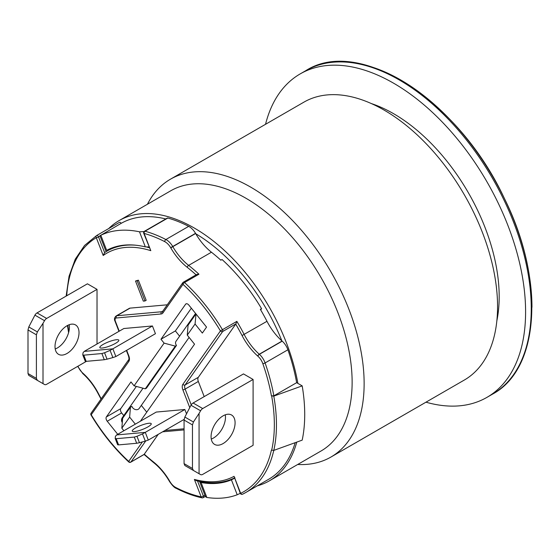 <?xml version="1.0" encoding="UTF-8"?>
<svg xmlns="http://www.w3.org/2000/svg" width="560" height="560" viewBox="0 0 560 560"><rect width="100%" height="100%" fill="white"/><g stroke="black" fill="none" stroke-linecap="round" stroke-linejoin="round"><path stroke-width="0.84" d="M240.282 493.276L234.059 476.336L240.667 493.353A1.701 0.357 158.8 0 1 240.282 493.276A1.701 1.701 0 0 0 242.606 494.186L245.735 492.527A148.554 85.771 -120 0 1 242.676 494.151A1.701 1.386 -116 0 1 240.667 493.353A146.86 84.791 60 0 0 271.411 450.1L273.798 450.394L302.19 440.146A156.205 90.181 -120 0 0 302.19 385.875L273.798 396.123L271.411 395.829L273.84 395.843A148.554 85.771 -120 0 0 265.09 362.943A1.701 0.427 160.7 0 1 262.822 363.65A146.86 84.791 60 0 1 271.411 395.829M302.19 385.875L296.646 382.676L273.84 395.843M66.703 295.778A146.86 84.791 60 0 1 96.292 237.692A1.701 0.357 -21.2 0 0 98.532 236.908A1.701 0.98 -120 0 0 96.642 235.529A1.701 0.98 -120 0 0 96.635 235.536A1.701 1.386 59.3 0 0 96.292 237.692L103.194 255.486A127.918 73.857 60 0 1 150.808 250.677L143.731 233.345A1.701 0.357 -21.2 0 0 144.116 233.422A1.701 1.197 -74.5 0 1 145.012 231.21A1.701 0.98 -120 0 0 144.466 231.259L167.272 218.092A1.701 0.98 60 0 1 167.825 218.043A148.554 85.771 60 0 1 188.685 226.352A12.733 7.35 60 0 1 195.531 233.338L195.629 233.499A42.441 24.507 -120 0 0 195.776 233.758A144.305 83.314 60 0 1 281.869 340.865A42.441 24.507 -120 0 0 282.079 341.047L282.205 341.159A12.733 7.35 60 0 1 287.903 349.776A148.554 85.771 60 0 1 296.646 382.676M103.194 255.486L104.615 252.581L98.532 236.908L100.058 236.026M104.552 252.623L104.615 252.581A129.619 74.837 -120 0 1 107.023 251.083L104.552 252.623M66.136 296.107L69.055 276.255L75.257 259.196L84.546 245.483L96.621 235.543A1.701 1.386 59.3 0 0 96.621 235.543L96.621 235.543A1.701 1.701 0 0 1 96.642 235.529L119.448 222.362A1.701 0.98 60 0 1 121.156 223.349M287.903 349.776L265.09 362.943A12.733 7.35 -120 0 0 259.392 354.326L259.266 354.214A42.441 24.507 60 0 1 244.167 334.467A134.967 77.924 -120 0 0 236.859 321.37L222.453 329.686A134.967 77.924 -120 0 0 184.548 282.534L198.954 274.211L196.7 274.477L183.351 282.191A1.701 0.98 -120 0 0 183.162 282.366A1.701 1.337 35.1 0 0 182.812 282.681A1.701 1.337 35.1 0 0 183.001 284.354A1.701 0.658 -47.2 0 1 184.548 282.534A1.701 0.98 -120 0 0 183.351 282.191A1.701 1.701 0 0 0 182.812 282.681L162.694 311.304A1.701 1.337 35.1 0 0 162.883 312.97L183.001 284.354A133.273 76.944 60 0 1 220.43 330.911A1.701 1.337 35.1 0 0 222.67 331.513A1.701 0.98 -120 0 0 222.453 329.686L220.43 330.911L182.882 384.328A6.79 3.92 -120 0 0 182.882 389.872L189.707 407.463M236.859 321.37L235.907 323.869L198.324 377.307A5.096 2.94 -120 0 0 198.324 381.465L204.197 396.599M142.408 441.903L128.702 461.405A1.701 0.658 132.8 0 0 128.751 461.958A1.701 1.701 0 0 0 130.753 462.182A1.701 0.98 -120 0 0 130.942 462.007A1.701 1.337 -144.9 0 1 128.702 461.405A133.273 76.944 60 0 1 91.273 414.848A1.701 1.337 -144.9 0 1 91.084 413.182A1.701 1.701 0 0 0 91.021 415.03L128.821 361.431A6.79 3.92 -120 0 0 128.821 355.887L126.658 350.315M234.059 476.336A128.989 74.473 60 0 1 194.39 479.43L196.406 480.704C210.952 484.253 223.797 483.259 234.927 477.729M205.387 496.405L203.21 497.658A1.701 0.98 -120 0 0 203.399 496.097A1.701 0.357 158.8 0 1 201.159 496.881A1.701 1.225 102.3 0 0 201.999 497.847A1.701 1.701 0 0 0 203.105 497.714M144.291 454.174L144.053 454.468L153.44 462.448A1.701 0.791 -51.7 0 1 153.293 461.811A133.273 76.944 60 0 1 144.291 454.174L158.235 434.336M162.694 311.304L162.47 311.514A5.096 2.94 60 0 1 161.728 311.745L116.865 315.749A5.096 2.94 -120 0 0 116.123 315.98L129.325 308.357A5.096 2.94 60 0 1 130.074 308.126L167.258 304.808M86.422 361.326L46.648 384.293A4.242 2.45 -60 0 1 44.527 384.503L43.008 383.621L43.008 323.323L44.527 320.691A4.242 2.45 -60 0 1 46.648 318.444L37.044 312.9L87.423 283.815L97.027 289.359L97.027 344.008M135.513 281.015L138.376 280.175L146.181 300.286L144.977 300.979L137.172 280.868L135.513 281.015L143.311 301.126L144.977 300.979M295.169 442.68A148.554 85.771 60 0 1 268.541 479.353L245.735 492.527A148.554 85.771 -120 0 0 273.777 450.401M195.867 314.09L188.062 325.192L187.264 335.125L195.062 324.023L196.021 314.006M187.264 335.125L194.537 344.176L140.378 421.225M135.31 424.158L129.64 417.102L130.445 407.169L131.894 406.329A4.242 3.346 -144.9 0 0 132.685 407.771A4.242 3.346 -144.9 0 0 139.153 408.478L189.105 337.421M130.445 407.169L122.64 418.271L121.835 428.204L129.64 417.102M121.835 428.204L123.886 430.752M117.733 434.301L107.24 421.246A3.395 1.96 60 0 1 106.358 416.955L130.97 381.941L134.085 385.819L145.285 388.822L146.489 388.129L176.498 345.436A4.242 3.346 -144.9 0 1 176.029 341.257L195.573 313.453M145.285 388.822L175.301 346.129L164.101 343.126L134.085 385.819M164.101 343.126L160.979 339.248L185.591 304.234A3.395 1.96 60 0 1 185.969 303.877A3.395 1.96 60 0 1 188.867 305.109L206.542 327.096L202.342 333.074L195.062 324.023M116.179 438.704L134.295 437.08L136.696 443.275L118.58 444.892L116.179 438.704L115.192 438.431L115.43 436.331L116.648 434.931A4.242 0.896 158.8 0 1 116.69 434.903L156.261 412.062L184.849 409.507L186.508 413.763M112.826 348.838L84.231 351.393A4.242 0.896 158.8 0 1 84.273 351.365L123.851 328.517L152.439 325.969L155.442 333.704L115.864 356.545L112.868 348.81A4.242 0.896 158.8 0 1 112.826 348.838L110.089 350.371L112.882 357.574L115.822 356.573A4.242 0.896 -21.2 0 0 115.864 356.545M106.918 250.215L106.673 250.348A130.725 75.474 60 0 1 145.341 246.897L149.009 246.946M144.102 231.539L139.489 231.805A146.853 84.784 -120 0 0 100.814 235.256L99.911 235.655L105.798 250.831M106.673 250.348L100.814 235.256L121.534 223.132A146.853 84.784 60 0 1 165.781 218.953M199.689 481.733L205.513 496.734L206.85 497.469A146.853 84.784 -120 0 0 237.209 494.76L240.296 493.318M234.472 478.303L231.413 479.822A130.725 75.474 60 0 1 201.061 482.531L199.64 481.432M122.395 421.309A4.242 3.346 -144.9 0 1 122.311 417.69L122.311 417.69A4.242 4.242 0 0 0 122.29 422.548M175.301 346.129L176.498 345.436M146.755 412.16L141.323 405.398M179.606 336.175L175.385 330.925L191.359 308.203M160.979 339.248L175.385 330.925M123.781 415.59L121.646 412.93A3.395 1.96 60 0 1 120.764 408.639L136.367 386.435M44.527 384.503L34.923 378.959A4.242 2.45 120 0 0 34.937 378.966M37.044 312.9A4.242 2.45 120 0 0 34.923 315.14L28.791 326.949L28 329.959L36.4 334.81L37.373 331.905L28.791 326.949M55.216 348.964A16.975 9.8 120 0 0 57.414 347.928A16.975 9.8 120 0 0 69.216 324.716M28.791 375.417L37.373 380.366L36.4 378.378L28 373.527L28.791 375.417L43.008 383.621M28 373.527L28 329.959M43.008 323.323L37.373 331.905M97.027 289.359L46.648 318.444M67.018 353.472A16.975 9.8 -60 0 1 58.527 354.312A16.975 9.8 -60 0 1 58.527 334.712A16.975 9.8 -60 0 1 75.502 324.912A16.975 9.8 -60 0 1 78.106 338.513A16.975 9.8 -60 0 1 67.018 353.472M184.065 463.624L184.856 465.521L193.431 470.47L192.465 468.475L184.065 463.624L184.065 420.056L192.465 424.907L193.431 422.002L184.856 417.053L184.065 420.056M193.431 470.47L199.066 473.725L199.066 413.427L193.431 422.002M192.465 424.907L192.465 468.475M253.092 379.463L202.713 408.548L193.109 403.004L243.488 373.919L253.092 379.463L253.092 445.305L202.713 474.39A4.242 2.45 -60 0 1 200.592 474.6L199.066 473.725M200.592 474.6L190.988 469.056A4.242 2.45 120 0 0 191.002 469.07L200.592 474.6M199.066 413.427L200.592 410.788A4.242 2.45 -60 0 1 202.713 408.548M223.076 443.576A16.975 9.8 -60 0 1 214.592 444.416A16.975 9.8 -60 0 1 214.592 424.809A16.975 9.8 -60 0 1 231.567 415.009A16.975 9.8 -60 0 1 234.171 428.617A16.975 9.8 -60 0 1 223.076 443.576M184.856 417.053L190.988 405.244L200.592 410.788M193.109 403.004A4.242 2.45 120 0 0 190.988 405.244M112.882 357.574L107.044 359.177L104.559 352.758L110.089 350.371M104.559 352.758L101.885 353.542L104.286 359.73L107.044 359.177M104.286 359.73L86.17 361.354L83.769 355.166L82.782 354.893L83.02 352.793L84.231 351.393M85.253 361.123L86.17 361.354M83.769 355.166L101.885 353.542M136.969 436.296L142.499 433.916L145.292 441.112L139.461 442.715L136.969 436.296L134.295 437.08M184.849 409.507L145.278 432.355A4.242 0.896 158.8 0 1 145.236 432.376L142.499 433.916M145.236 432.376L116.648 434.931M145.292 441.112L148.239 440.111A4.242 0.896 -21.2 0 0 148.281 440.09L145.278 432.355M136.696 443.275L139.461 442.715M117.663 444.661L118.58 444.892M184.107 419.405L148.281 440.09M36.4 334.81L36.4 378.378M134.54 431.578A10.185 2.156 158.8 0 1 132.251 431.102A10.185 2.156 158.8 0 1 140.966 425.411A10.185 2.156 158.8 0 1 151.242 423.731A10.185 2.156 158.8 0 1 145.439 428.176A10.185 2.156 158.8 0 1 134.54 431.578M152.439 325.969L112.868 348.81M102.13 348.033A10.185 2.156 158.8 0 1 99.834 347.564A10.185 2.156 158.8 0 1 108.556 341.873A10.185 2.156 158.8 0 1 118.832 340.193A10.185 2.156 158.8 0 1 113.022 344.638A10.185 2.156 158.8 0 1 102.13 348.033M281.869 340.865A42.441 24.507 60 0 1 266.98 321.3A134.967 77.924 -120 0 0 260.358 309.351L261.555 308.658A134.967 77.924 60 0 0 222.047 259.511L220.85 260.204A134.967 77.924 -120 0 0 211.442 252.217A42.441 24.507 60 0 1 195.776 233.758M296.779 442.099A150.248 86.744 60 0 1 269.388 480.823A150.248 86.744 60 0 1 257.306 485.849M108.738 228.55A150.248 86.744 60 0 1 119.14 220.584A150.248 86.744 60 0 1 223.748 249.858A150.248 86.744 60 0 1 297.878 383.383M138.376 280.175L137.172 280.868M211.274 439.068A16.975 9.8 120 0 0 213.472 438.032A16.975 9.8 120 0 0 225.274 414.813M261.555 308.658L260.68 309.904M297.682 464.485A160.433 92.631 -120 0 0 330.904 457.065A160.433 92.631 -120 0 0 364.133 383.621A160.433 92.631 -120 0 0 294.105 222.166A160.433 92.631 -120 0 0 170.471 179.186A160.433 92.631 -120 0 0 147.434 204.246M119.14 220.584L170.765 190.778A150.248 86.744 60 0 1 286.545 231.035A150.248 86.744 60 0 1 352.128 382.235A150.248 86.744 60 0 1 321.013 451.017L269.388 480.823M330.904 457.065L464.331 380.037A160.433 92.631 -120 0 0 497.56 306.593A160.433 92.631 -120 0 0 427.525 145.138A160.433 92.631 -120 0 0 303.898 102.151L170.471 179.186M496.846 320.824A149.401 86.254 -120 0 0 499.184 296.639A149.401 86.254 -120 0 0 371.434 103.6M265.538 124.299A186.753 107.821 60 0 1 300.167 73.92A186.753 107.821 60 0 1 444.08 123.949A186.753 107.821 60 0 1 525.595 311.885A186.753 107.821 60 0 1 486.92 397.376A186.753 107.821 60 0 1 425.971 402.185M273.798 450.394A148.862 85.946 -120 0 0 273.798 396.123M271.656 395.969A147.203 84.987 60 0 1 271.656 450.24M149.324 247.751A129.619 74.837 -120 0 0 146.832 247.086M136.276 245.266A129.619 74.837 -120 0 0 107.023 251.083L113.281 247.471M198.954 274.211A134.967 77.924 -120 0 0 188.636 265.384A42.441 24.507 60 0 1 172.816 246.666L172.725 246.505A12.733 7.35 -120 0 0 165.879 239.526A148.554 85.771 -120 0 0 145.012 231.21L167.825 218.043M150.808 250.677L144.116 233.422A146.86 84.791 60 0 1 164.738 241.64A11.032 6.37 60 0 1 170.674 247.688L170.765 247.849A44.142 25.487 -120 0 0 187.222 267.316A133.273 76.944 60 0 1 196.091 274.834M211.442 252.217L188.636 265.384A1.701 0.791 128.3 0 0 187.222 267.316M68.831 331.744A146.86 84.791 60 0 1 67.844 325.304M82.775 373.569A1.701 0.693 -48.4 0 1 82.705 373.52A1.701 0.693 -48.4 0 1 82.628 372.946A11.032 6.37 60 0 1 77.966 366.212M77.686 366.373L82.831 373.639A1.701 0.693 -48.4 0 1 82.754 373.058L82.628 372.946M82.831 373.639C88.893 379.057 94.003 385.742 98.154 393.68L98.462 393.596A44.142 25.487 -120 0 0 82.754 373.058M101.213 398.769A133.273 76.944 60 0 1 98.462 393.596M282.205 341.159L259.392 354.326A1.701 0.693 131.6 0 0 257.887 356.181A11.032 6.37 60 0 1 262.822 363.65M282.079 341.047L259.266 354.214A1.701 0.693 131.6 0 0 257.754 356.069L257.887 356.181M266.98 321.3L242.053 335.531A44.142 25.487 -120 0 0 257.754 356.069M235.725 324.093A133.273 76.944 60 0 1 242.053 335.531M191.233 404.845L185.122 389.088A5.096 2.94 60 0 1 185.122 384.93L222.67 331.513L235.907 323.869M204.925 495.215L203.399 496.097L197.533 480.97M194.39 479.43L201.159 496.881A146.86 84.791 60 0 1 175.77 487.487A11.032 6.37 60 0 1 169.841 481.439L169.743 481.271A44.142 25.487 -120 0 0 153.293 461.811M153.44 462.448C159.6 467.348 164.948 473.676 169.477 481.432L169.743 481.271M169.477 481.432L169.841 481.439M201.999 497.847C193.578 496.013 184.975 492.828 176.197 488.306A1.701 1.029 -62.7 0 1 175.77 487.487M144.179 454.363L130.942 462.007L145.712 440.993M184.065 428.785L164.892 430.493M198.324 381.465L185.122 389.088A1.701 0.357 158.8 0 1 182.882 389.872M198.324 377.307L185.122 384.93A1.701 1.337 -144.9 0 1 182.882 384.328M162.834 311.108L161.728 311.745A1.701 1.337 84.9 0 0 161.126 313.985A6.79 3.92 -120 0 0 162.883 312.97M130.074 308.126L116.865 315.749A1.701 1.337 84.9 0 0 116.27 317.989L161.126 313.985M116.123 315.98C114.415 317.548 114.044 319.284 115.01 321.195A1.701 0.357 -21.2 0 0 115.388 321.272A3.395 1.96 60 0 1 116.27 317.989M126.371 350.483L128.436 355.81A1.701 0.357 -21.2 0 0 128.821 355.887M119.238 331.184L115.388 321.272M128.436 355.81C129.066 358.134 129.129 359.45 128.632 359.765A1.701 1.337 35.1 0 0 128.821 361.431M195.629 233.499L170.765 247.849M195.531 233.338L170.674 247.688M188.685 226.352L165.879 239.526A1.701 1.029 117.3 0 0 164.738 241.64M139.489 231.805L145.341 246.897M206.85 497.469L201.061 482.531M231.413 479.822L237.209 494.76M185.591 304.234L186.466 303.723M106.358 416.955L120.764 408.639M107.24 421.246L121.646 412.93M34.923 315.14L44.527 320.691M300.167 73.92L305.83 70.651A186.753 107.821 60 0 1 449.736 120.687A186.753 107.821 60 0 1 531.258 308.623A186.753 107.821 60 0 1 492.576 394.114L486.92 397.376M348.04 62.272A185.647 107.184 60 0 1 531.958 307.314M144.34 231.336A1.701 1.701 0 0 0 143.731 233.345M119.448 222.362L96.642 235.529M68.593 332.661L67.452 325.507M98.154 393.68L101.017 399.049M176.197 488.306C174.636 487.907 172.424 485.667 169.568 481.593M144.102 454.475L130.753 462.182M162.603 431.816L184.065 429.905M128.751 461.958C114.478 448.707 101.906 433.069 91.021 415.03M115.01 321.195L118.951 331.352M128.632 359.765L91.084 413.182M143.024 388.213L122.311 417.69M85.246 361.242L82.775 354.872M117.656 444.787L115.185 438.41M305.83 70.651C359.457 36.064 459.067 100.814 504.28 198.226C544.992 279.636 540.106 368.76 492.576 394.114"/></g></svg>
